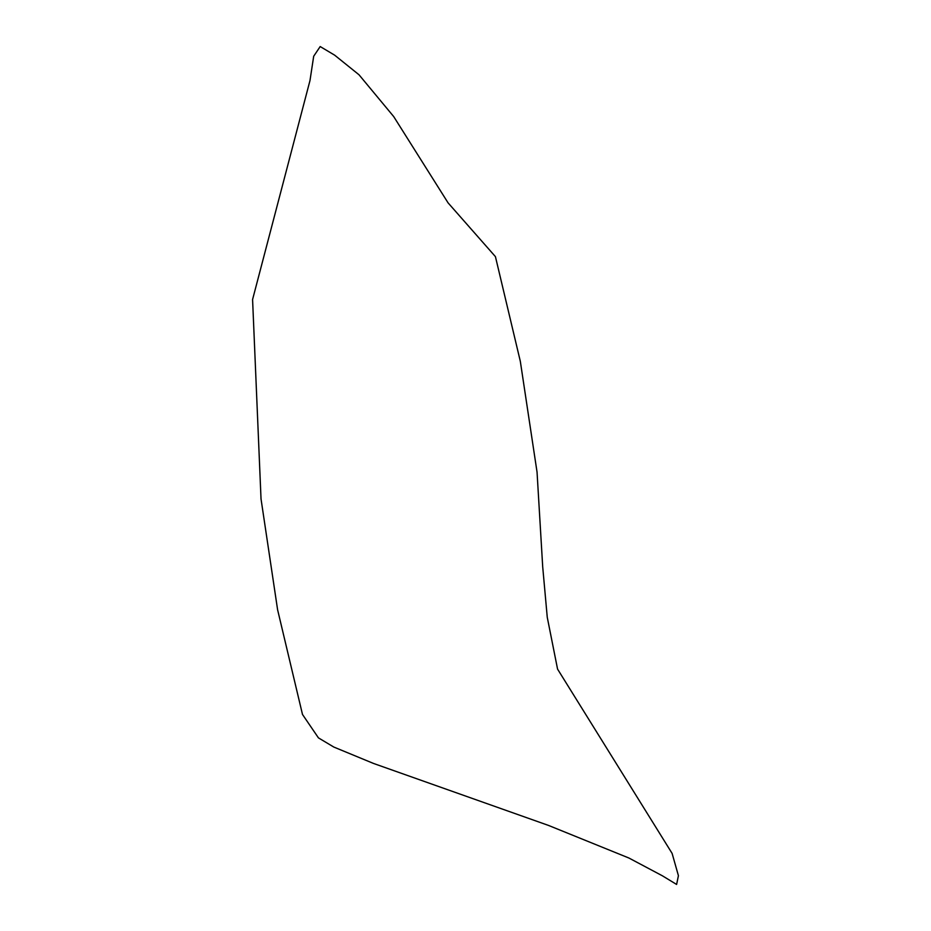 <?xml version="1.0" encoding="UTF-8"?>
<svg xmlns="http://www.w3.org/2000/svg" width="931" height="931" viewBox="0 0 931 931"><rect width="100%" height="100%" fill="white"/><g stroke="black" fill="none" stroke-linecap="round" stroke-linejoin="round"><path stroke-width="1.4" d="M309.988 80.543L252.58 299.526L261.029 498.958L277.601 609.758L302.494 714.461L318.437 737.876L333.798 747.046L373.54 763.455L548.51 825.425L628.914 858.021L662.372 875.792L676.616 884.45L678.42 875.687L672.112 853.413L557.564 669.11L547.253 617.265L542.703 566.839L537.047 472.11L520.324 361.333L495.432 256.642L448.079 202.865L393.708 116.584L359.005 74.771L334.648 55.162L320.183 46.55L313.689 56.256L309.988 80.543"/></g></svg>
